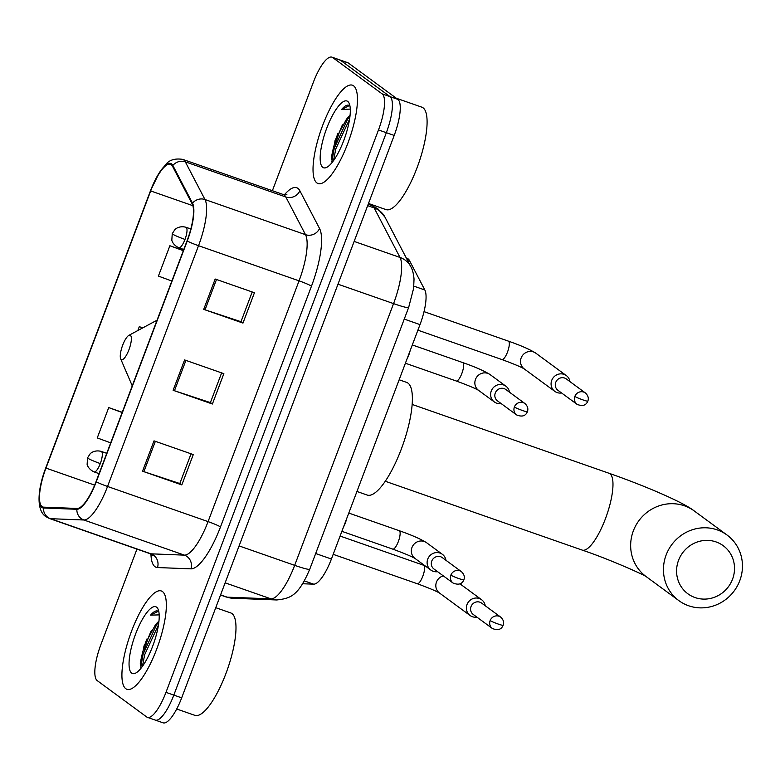 <?xml version="1.0" encoding="UTF-8"?>
<svg xmlns="http://www.w3.org/2000/svg" width="780" height="780" viewBox="0 0 780 780"><rect width="100%" height="100%" fill="white"/><g stroke="black" fill="none" stroke-linecap="round" stroke-linejoin="round"><path stroke-width="1.17" d="M406.39 258.19L407.501 258.58A32.555 9.301 109.3 0 1 409.402 260.413L424.837 289.985A32.555 9.301 109.3 0 1 420.001 324.607L331.412 559.026A32.555 9.301 109.3 0 1 313.667 584.171L302.65 583.742M154.547 719.706A32.555 9.301 -70.7 0 0 155.269 720.096L163.127 722.836A32.555 9.301 -70.7 0 0 181.681 697.846L394.192 135.437A32.555 9.301 -70.7 0 0 397.849 99.362L348.387 63.034A32.555 9.301 -70.7 0 0 347.665 62.654L339.807 59.904A32.555 9.301 -70.7 0 1 340.538 60.294A32.555 9.301 -70.7 0 0 339.807 59.904L331.958 57.164A32.555 9.301 -70.7 0 0 313.404 82.154L272.386 190.71M155.269 720.096A32.555 9.301 -70.7 0 0 173.823 695.097L386.334 132.697A32.555 9.301 -70.7 0 0 389.99 96.613L340.538 60.294L389.99 96.613A32.555 9.301 -70.7 0 1 386.334 132.697L173.823 695.097A32.555 9.301 -70.7 0 1 155.269 720.096L147.42 717.346A32.555 9.301 -70.7 0 0 165.974 692.357L378.485 129.948A32.555 9.301 -70.7 0 0 382.142 93.873L332.68 57.544A32.555 9.301 -70.7 0 0 331.958 57.164M125.785 688.691A52.084 14.878 -70.7 0 0 126.945 689.306A52.084 14.878 -70.7 0 0 157.414 647.185A52.084 14.878 -70.7 0 0 162.484 591.581A52.084 14.878 -70.7 0 0 161.323 590.967A52.084 14.878 -70.7 0 0 130.845 633.087A52.084 14.878 -70.7 0 0 125.785 688.691A52.084 14.878 -70.7 0 0 126.945 689.306A52.084 14.878 -70.7 0 0 157.414 647.185A52.084 14.878 -70.7 0 0 162.484 591.581A52.084 14.878 -70.7 0 0 161.323 590.967A52.084 14.878 -70.7 0 0 130.845 633.087A52.084 14.878 -70.7 0 0 125.785 688.691M316.894 182.929A52.084 14.878 -70.7 0 0 318.055 183.544A52.084 14.878 -70.7 0 0 348.523 141.424A52.084 14.878 -70.7 0 0 353.594 85.819A52.084 14.878 -70.7 0 0 352.433 85.205A52.084 14.878 -70.7 0 0 321.955 127.325A52.084 14.878 -70.7 0 0 316.894 182.929A52.084 14.878 -70.7 0 0 318.055 183.544A52.084 14.878 -70.7 0 0 348.523 141.424A52.084 14.878 -70.7 0 0 353.594 85.819A52.084 14.878 -70.7 0 0 352.433 85.205A52.084 14.878 -70.7 0 0 321.955 127.325A52.084 14.878 -70.7 0 0 316.894 182.929M42.062 506.591A34.72 9.916 109.3 0 1 45.962 468.098L150.686 190.944A34.72 9.916 109.3 0 1 170.479 164.287A34.72 9.916 109.3 0 1 172.507 166.247L192.182 203.941A34.72 9.916 109.3 0 1 187.024 240.874L96.047 481.64A34.72 9.916 109.3 0 1 77.113 508.462L43.69 507.156A34.72 9.916 109.3 0 1 42.832 507A34.72 9.916 109.3 0 1 42.062 506.591M41.749 507.4A35.587 10.169 -70.7 0 0 43.426 507.985L76.849 509.291A35.587 10.169 -70.7 0 0 96.252 481.796L187.229 241.03A35.587 10.169 -70.7 0 0 192.524 203.171L172.848 165.477A35.587 10.169 -70.7 0 0 150.482 190.788L45.747 467.951A35.587 10.169 -70.7 0 0 41.749 507.4M140.244 663.946A43.407 12.402 109.3 0 1 146.806 639.073M331.354 158.184A43.407 12.402 109.3 0 1 337.915 133.322M136.958 549.1L100.893 644.563A32.555 9.301 -70.7 0 0 97.237 680.638L146.698 716.966A32.555 9.301 -70.7 0 0 147.42 717.346M154.011 440.856L193.284 454.584L181.818 484.926L142.545 471.198L154.011 440.856M215.173 279.016L254.436 292.744L242.97 323.086L203.707 309.358L215.173 279.016M184.597 359.931L223.86 373.659L212.394 404.011L173.121 390.283L184.597 359.931M122.245 412.318L108.722 407.589L97.256 437.931L110.702 442.865M183.397 250.477L169.874 245.749L158.408 276.091L171.853 281.024M142.759 327.883L139.298 326.664L137.836 330.525M212.394 404.011L210.415 402.558M221.637 372.879L210.395 402.616L174.457 390.731A8.678 0.722 -159.3 0 1 173.121 390.283M242.97 323.086L241 321.633M252.213 291.964L240.971 321.701L205.033 309.816A8.678 0.722 -159.3 0 1 203.707 309.358M181.818 484.926L179.839 483.483M191.051 453.804L179.819 483.541L143.881 471.656A8.678 0.722 -159.3 0 1 142.545 471.198M139.298 326.664L142.691 327.912M108.722 407.589L122.167 412.523M169.874 245.749L183.32 250.682M176.709 709L194.941 715.367A54.259 15.502 -70.7 0 0 226.688 671.502A54.259 15.502 -70.7 0 0 231.962 613.577A54.259 15.502 -70.7 0 0 230.753 612.934L215.738 607.688M158.945 621.26A24.521 7.01 -70.7 0 0 155.161 625.326L158.857 622.04M158.886 611.764L157.755 611.013M131.674 673.111A35.373 10.111 -70.7 0 0 135.837 673.004A35.373 10.111 -70.7 0 0 153.67 643.471A35.373 10.111 -70.7 0 0 158.116 609.258A35.373 10.111 -70.7 0 0 156.595 607.162A35.373 10.111 -70.7 0 0 135.642 633.906A35.373 10.111 -70.7 0 0 131.674 673.111M158.467 611.393C156.507 610.058 153.865 611.315 150.559 615.147L159.178 614.874M155.161 625.326L144.017 645.928L140.332 665.467M150.559 615.147L158.311 611.286M142.389 666.432L144.69 654.644L158.457 624.946M140.751 667.358L143.13 654.098L156.478 625.014L158.476 622.303M732.547 579.179A29.845 28.489 126.3 0 0 716.059 541.925A29.845 28.489 126.3 0 0 678.551 560.303A29.845 28.489 126.3 0 0 695.038 597.558A29.845 28.489 126.3 0 0 732.547 579.179M666.139 554.96A40.697 38.844 -53.7 0 1 727.038 535.031A40.697 38.844 -53.7 0 1 739.762 580.7A40.697 38.844 -53.7 0 1 678.863 600.629A40.697 38.844 -53.7 0 1 666.139 554.96M130.406 335.312A13.026 3.724 -70.7 0 0 128.876 335.351A13.026 3.724 -70.7 0 0 122.304 346.223A13.026 3.724 -70.7 0 0 120.666 358.819A13.026 3.724 -70.7 0 0 121.231 359.59A13.026 3.724 -70.7 0 0 128.944 349.742A13.026 3.724 -70.7 0 0 130.406 335.312M356.947 491.468L367.244 495.066A59.68 17.053 -70.7 0 0 402.158 446.803A59.68 17.053 -70.7 0 0 407.959 383.097A59.68 17.053 -70.7 0 0 406.624 382.385L399.145 379.772M485.228 605.758A9.769 9.321 126.3 0 0 467.025 604.539A9.769 9.321 126.3 0 0 476.882 617.126M490.152 620.578A7.049 6.737 126.3 0 1 500.701 617.117L481.601 603.086A7.049 6.737 126.3 0 0 471.042 606.538A7.049 6.737 126.3 0 0 473.245 614.455L492.356 628.485C497.767 630.688 501.355 629.626 503.129 625.297A7.049 0.585 20.7 0 1 498.225 624.049A7.049 0.585 -159.3 0 1 490.152 620.578A7.049 6.737 126.3 0 0 492.356 628.485M569.936 381.605A9.769 9.321 126.3 0 0 551.723 380.386A9.769 9.321 126.3 0 0 561.581 392.974M574.85 396.425A7.049 6.737 126.3 0 1 585.4 392.964L566.3 378.934A7.049 6.737 126.3 0 0 555.74 382.385A7.049 6.737 126.3 0 0 557.944 390.302L577.054 404.342C582.465 406.536 586.053 405.473 587.827 401.144A7.049 0.585 20.7 0 1 582.923 399.896A7.049 0.585 -159.3 0 1 574.85 396.425A7.049 6.737 126.3 0 0 577.054 404.342M445.955 560.303A9.769 9.321 126.3 0 0 428.327 557.827A9.769 9.321 126.3 0 0 437.599 571.672M450.869 575.123A7.049 6.737 126.3 0 1 461.428 571.672L442.319 557.632A7.049 6.737 126.3 0 0 431.759 561.093A7.049 6.737 126.3 0 0 433.963 569.01L453.073 583.04C458.484 585.234 462.082 584.171 463.846 579.842A7.049 0.585 20.7 0 1 458.942 578.594A7.049 0.585 -159.3 0 1 450.869 575.123A7.049 6.737 126.3 0 0 453.073 583.04M343.551 526.919A9.769 2.788 -70.7 0 0 346.573 518.914M509.476 392.194A9.769 9.321 126.3 0 0 491.848 389.707A9.769 9.321 126.3 0 0 501.13 403.562M514.39 407.014A7.049 6.737 126.3 0 1 524.95 403.552L505.84 389.522A7.049 6.737 126.3 0 0 495.29 392.974A7.049 6.737 126.3 0 0 497.494 400.891L516.604 414.921C522.015 417.125 525.603 416.062 527.368 411.733A7.049 0.585 20.7 0 1 522.463 410.485A7.049 0.585 -159.3 0 1 514.39 407.014A7.049 6.737 126.3 0 0 516.604 414.921M407.072 358.8A9.769 2.788 -70.7 0 0 410.095 350.795M368.482 203.473L386.051 209.615A54.259 15.502 -70.7 0 0 417.797 165.74A54.259 15.502 -70.7 0 0 423.072 107.825A54.259 15.502 -70.7 0 0 421.863 107.182L396.357 98.26M350.054 115.498A24.521 7.01 -70.7 0 0 346.271 119.564L349.966 116.279M349.996 106.012L348.865 105.261M322.784 167.349A35.373 10.111 -70.7 0 0 326.947 167.242A35.373 10.111 -70.7 0 0 344.779 137.709A35.373 10.111 -70.7 0 0 349.226 103.496A35.373 10.111 -70.7 0 0 347.704 101.4A35.373 10.111 -70.7 0 0 326.761 128.144A35.373 10.111 -70.7 0 0 322.784 167.349M349.577 105.632C347.617 104.305 344.974 105.553 341.669 109.385L350.288 109.112M346.271 119.564L335.127 140.166L331.441 159.705M341.669 109.385L349.421 105.534M333.499 160.67L335.8 148.892L349.567 119.184M331.861 161.596L334.24 148.346L347.587 119.252L349.586 116.542M304.337 580.915L313.667 584.171M315.676 553.527L331.412 559.026M404.255 319.098L420.001 324.607M413.868 286.143L424.837 289.985M407.14 259.623L409.402 260.413M354.149 241.42L400.013 257.449A21.704 20.085 -27.6 0 1 410.816 266.662C412.483 269.5 413.556 273.634 414.034 279.055L413.615 288.356L408.652 307.466L309.757 569.185C298.243 596.251 290.355 598.396 276.773 599.966L232.859 598.25L226.015 596.944A43.407 12.402 -70.7 0 0 227.087 597.149L271.001 598.865A43.407 12.402 -70.7 0 0 294.665 565.344L393.559 303.615A43.407 12.402 -70.7 0 0 400.013 257.449L374.156 207.928A43.407 12.402 -70.7 0 0 372.587 205.988A43.407 12.402 -70.7 0 0 371.621 205.471L368.18 204.272M367.663 205.657L374.156 207.928A21.704 20.085 -27.6 0 1 384.969 217.142L410.816 266.662M181.681 697.846L165.974 692.357M348.387 63.034L332.68 57.544M397.849 99.362L382.142 93.873M394.192 135.437L378.485 129.948M276.773 599.966A21.704 20.719 -87.8 0 1 271.001 598.865L225.137 582.835M309.757 569.185A21.704 1.814 -159.3 0 1 294.665 565.344L239.089 545.912M232.859 598.25A21.704 20.719 -87.8 0 1 227.087 597.149L220.584 594.877M408.652 307.466A21.704 1.814 -159.3 0 1 393.559 303.615L337.984 284.193M45.962 468.098L94.663 485.131M284.388 194.805A54.259 15.502 109.3 0 1 297.892 188.351A54.259 15.502 109.3 0 1 299.861 190.778L319.537 228.472A54.259 15.502 109.3 0 1 311.474 286.182L220.486 526.948A54.259 15.502 109.3 0 1 190.915 568.854L157.492 567.548A54.259 15.502 109.3 0 1 150.95 554.092M172.848 165.477A10.852 10.043 -27.6 0 1 185.309 161.84L285.821 196.979A43.407 12.402 -70.7 0 0 284.252 195.039A43.407 12.402 -70.7 0 0 283.286 194.522L286.865 194.62M187.229 241.03A10.852 0.907 20.7 0 0 198.53 245.7L107.552 486.466A43.407 12.402 109.3 0 1 83.889 519.997L50.466 518.69A43.407 12.402 109.3 0 1 49.384 518.486L149.906 553.625A43.407 12.402 -70.7 0 0 150.979 553.829L184.411 555.136A43.407 12.402 -70.7 0 0 208.075 521.606L299.052 280.839A43.407 12.402 -70.7 0 0 305.506 234.673L285.821 196.979A10.852 10.043 152.4 0 0 299.861 190.778M43.426 507.985A10.852 10.354 -87.8 0 0 50.466 518.69L150.979 553.829A10.852 10.354 92.2 0 1 157.492 567.548M220.486 526.948A10.852 0.907 -159.3 0 0 208.075 521.606L107.552 486.466A10.852 0.907 -159.3 0 1 96.252 481.796M192.524 203.171A10.852 10.043 -27.6 0 1 204.984 199.534A43.407 12.402 109.3 0 1 198.53 245.7L299.052 280.839A10.852 0.907 -159.3 0 1 311.474 286.182M190.915 568.854A10.852 10.354 92.2 0 0 184.411 555.136L83.889 519.997A10.852 10.354 -87.8 0 1 76.849 509.291M150.482 190.778A10.852 0.907 -159.3 0 0 150.482 190.788L159.305 172.672L165.721 164.492C169.377 159.91 175.061 158.203 182.764 159.383A43.407 12.402 109.3 0 1 185.309 161.84L204.984 199.534L305.506 234.673A10.852 10.043 152.4 0 0 319.537 228.472M45.757 467.932A10.852 0.907 20.7 0 0 45.747 467.941A10.852 0.907 20.7 0 0 45.747 467.951C37.82 488.553 35.841 510.149 45.825 516.604L49.384 518.486M150.686 190.944L192.855 205.686M185.923 360.399L174.457 390.731M155.347 441.324L143.881 471.656M216.499 279.474L205.033 309.816M151.32 630.581A43.407 12.402 -70.7 0 0 144.388 649.945M412.132 404.43L609.053 473.275C645.226 485.93 683.504 502.369 694.239 510.949A40.697 38.844 126.3 0 0 633.341 530.878A40.697 38.844 126.3 0 0 646.064 576.537L678.863 600.629M609.053 473.275A40.697 11.622 109.3 0 1 609.96 473.752A40.697 11.622 109.3 0 1 605.387 518.856A40.697 11.622 109.3 0 1 582.202 550.095C608.878 559.065 644.27 574.801 646.649 576.956M156.877 320.668A35.89 10.257 -70.7 0 0 154.918 321.331L128.876 335.351M99.07 473.635L94.117 471.91C87.418 468.78 86.931 463.515 87.136 464.168L87.545 457.831A10.852 0.907 20.7 0 0 87.877 458.231A10.852 0.907 -159.3 0 0 100.298 463.573A10.852 3.101 -70.7 0 0 101.517 451.552A10.852 3.101 -70.7 0 0 101.273 451.425L106.743 453.326M94.117 471.91A10.852 3.101 -70.7 0 0 100.298 463.573M417.017 583.596A9.769 2.788 -70.7 0 0 417.241 583.713A9.769 2.788 -70.7 0 0 422.584 576.781A9.769 2.788 -70.7 0 0 423.901 565.393A9.769 2.788 -70.7 0 0 423.686 565.276L340.099 536.055M443.323 575.874A9.769 9.321 126.3 0 0 439.52 593.053L470.077 615.498M183.768 249.483L178.815 247.757C172.117 244.627 171.639 239.362 171.834 240.016L172.243 233.678A10.852 0.907 20.7 0 0 172.585 234.078A10.852 0.907 -159.3 0 0 184.996 239.421A10.852 3.101 -70.7 0 0 186.215 227.399A10.852 3.101 -70.7 0 0 185.981 227.272L190.827 228.969M178.815 247.757A10.852 3.101 -70.7 0 0 184.996 239.421M501.716 359.444A9.769 2.788 -70.7 0 0 501.94 359.56A9.769 2.788 -70.7 0 0 507.283 352.628A9.769 2.788 -70.7 0 0 508.599 341.24A9.769 2.788 -70.7 0 0 508.384 341.123L424.018 311.63M566.338 375.599L535.782 353.155A9.769 9.321 126.3 0 0 520.962 358.517A9.769 9.321 126.3 0 0 524.218 368.901L554.775 391.345M392.525 549.003A9.769 2.788 -70.7 0 0 392.74 549.12A9.769 2.788 -70.7 0 0 398.093 542.188A9.769 2.788 -70.7 0 0 399.409 530.8A9.769 2.788 -70.7 0 0 399.185 530.683L348.787 513.065M399.185 530.683C411.596 535.012 420.732 539.029 426.582 542.714A9.769 9.321 126.3 0 0 411.772 548.077A9.769 9.321 126.3 0 0 415.028 558.46L430.804 570.043M456.046 380.894A9.769 2.788 -70.7 0 0 456.271 381.01A9.769 2.788 -70.7 0 0 461.614 374.078A9.769 2.788 -70.7 0 0 462.93 362.68A9.769 2.788 -70.7 0 0 462.715 362.564L412.308 344.945M462.715 362.564C475.118 366.902 484.253 370.909 490.113 374.605A9.769 9.321 126.3 0 0 475.293 379.967A9.769 9.321 126.3 0 0 478.549 390.341L494.325 401.934M342.43 124.82A43.407 12.402 -70.7 0 0 335.498 144.183M371.621 205.471L377.783 208.728L384.969 217.142M226.015 596.944L220.525 595.033M150.482 190.788L45.747 467.941M182.764 159.383L283.286 194.522M152.773 555.779L149.906 553.625M694.239 510.949L727.038 535.031M120.666 358.819L132.249 385.846M156.975 320.404L154.918 321.331M385.281 481.26L582.202 550.095M333.187 554.336L417.241 583.713C428.951 588.013 436.39 591.142 439.559 593.083M459.995 583.85L481.64 599.752M424.876 565.695L423.686 565.276M87.545 457.831L90.07 453.94C90.441 453.248 94.653 449.611 101.273 451.425M500.701 617.117C503.422 619.691 504.231 622.411 503.129 625.297M417.895 330.184L501.94 359.56C513.649 363.86 521.089 366.99 524.258 368.93M535.782 353.155C529.922 349.469 520.786 345.452 508.384 341.123M172.243 233.678L174.769 229.788C175.139 229.096 179.351 225.459 185.981 227.272M585.4 392.964C588.12 395.538 588.929 398.258 587.827 401.144M341.884 531.336L392.74 549.12C404.45 553.429 411.898 556.55 415.067 558.49M426.582 542.714L442.357 554.307M461.428 571.672C464.149 574.236 464.948 576.956 463.846 579.842M405.405 363.226L456.271 381.01C467.981 385.31 475.42 388.43 478.589 390.38M490.113 374.605L505.889 386.188M524.95 403.552C527.67 406.117 528.479 408.847 527.368 411.733"/></g></svg>
